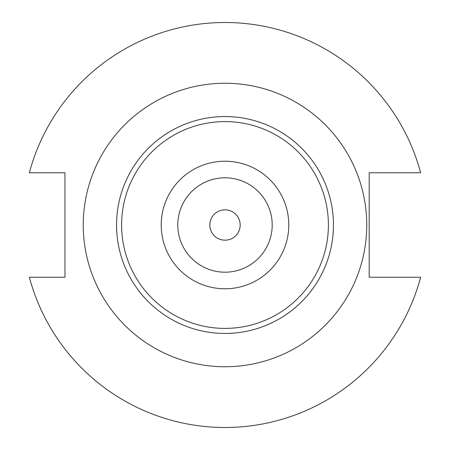 <?xml version="1.0" encoding="UTF-8"?>
<svg xmlns="http://www.w3.org/2000/svg" width="450" height="450" viewBox="0 0 450 450"><rect width="100%" height="100%" fill="white"/><g stroke="black" fill="none" stroke-linecap="round" stroke-linejoin="round"><path stroke-width="0.67" d="M240.182 225A15.182 15.182 0 0 1 225 240.182A15.182 15.182 0 0 1 209.818 225A15.182 15.182 0 0 1 225 209.818A15.182 15.182 0 0 1 240.182 225M366.75 225A141.75 141.75 0 0 0 225 83.25A141.75 141.75 0 0 0 83.25 225A141.75 141.75 0 0 0 225 366.75A141.75 141.75 0 0 0 366.75 225M288.782 225A63.782 63.782 0 0 0 225 161.218A63.782 63.782 0 0 0 161.218 225A63.782 63.782 0 0 0 225 288.782A63.782 63.782 0 0 0 288.782 225M272.199 225A47.199 47.199 0 0 0 225 177.801A47.199 47.199 0 0 0 177.801 225A47.199 47.199 0 0 0 225 272.199A47.199 47.199 0 0 0 272.199 225M29.357 277.245A202.5 202.5 0 0 0 420.643 277.245L369.18 277.245L369.18 172.755L420.643 172.755A202.5 202.5 0 0 0 29.357 172.755L64.969 172.755L64.969 277.245L29.357 277.245M121.601 225A103.399 103.399 0 0 0 225 328.399A103.399 103.399 0 0 0 328.399 225A103.399 103.399 0 0 0 225 121.601A103.399 103.399 0 0 0 121.601 225M333.45 225A108.45 108.45 0 0 1 225 333.45A108.45 108.45 0 0 1 116.55 225A108.45 108.45 0 0 1 225 116.55A108.45 108.45 0 0 1 333.45 225"/></g></svg>
